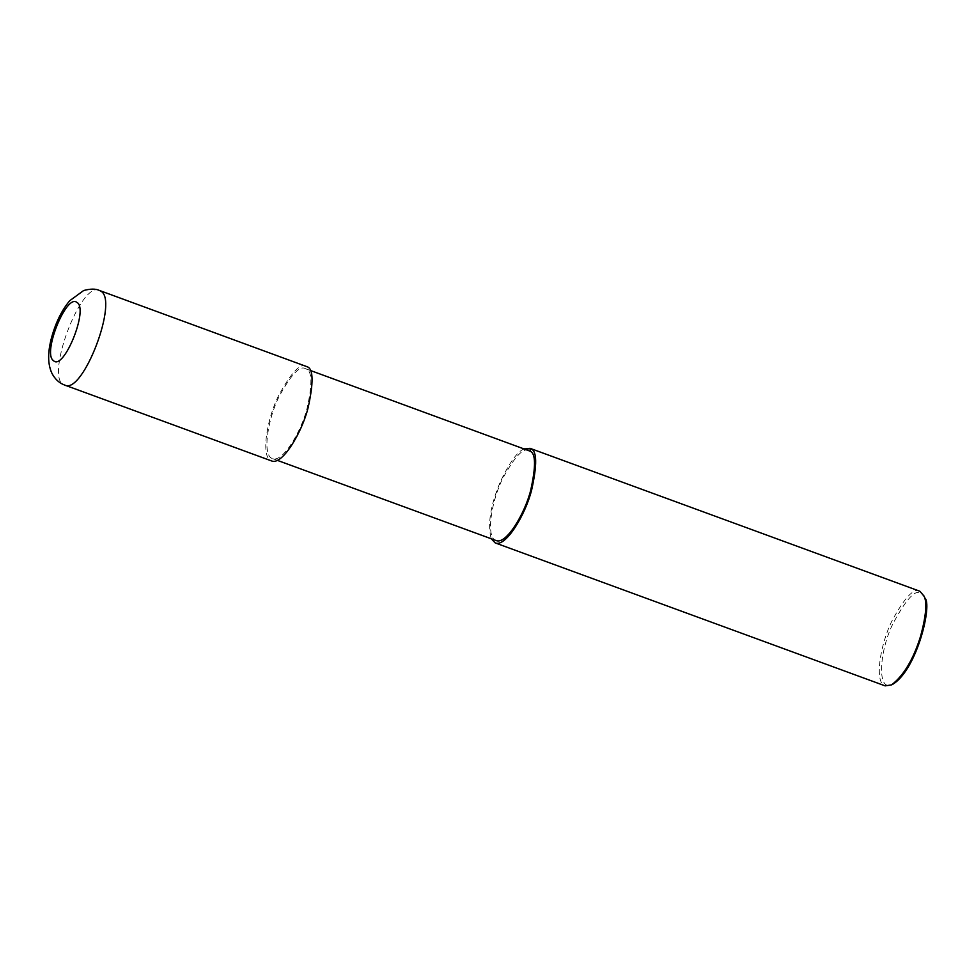 <?xml version="1.0" encoding="UTF-8"?>
<svg xmlns="http://www.w3.org/2000/svg" width="975" height="975" viewBox="0 0 975 975"><rect width="100%" height="100%" fill="white"/><g stroke="black" fill="none" stroke-linecap="round" stroke-linejoin="round"><path stroke-width="0.73" stroke-dasharray="4.88 3.66" d="M306.284 366.295C300.458 362.712 291.245 372.462 278.655 395.558C266.821 418.75 260.386 457.872 271.586 460.931M306.442 369.172L305.419 368.66C299.873 365.247 291.135 374.522 279.167 396.459C267.93 418.494 261.812 455.666 272.452 458.567C282.506 463.052 301.36 431.511 307.113 408.159C312.378 384.284 312.158 371.28 306.442 369.172M529.023 450.645C523.49 447.232 514.739 456.495 502.771 478.445C491.534 500.48 485.416 537.639 496.068 540.54M524.197 448.866C517.493 451.352 509.474 462.479 500.151 482.235C490.388 505.598 487.415 524.44 491.242 538.773M919.815 591.228C913.977 587.633 904.776 597.395 892.186 620.49C880.352 643.683 873.905 682.805 885.117 685.864M924.8 597.931L921.716 593.738C916 588.266 906.275 598.54 892.527 624.548C879.377 651.434 876.562 692.811 892.418 684.389M99.45 290.465C80.584 280.227 43.741 380.713 64.752 385.101M310.245 370.427L305.419 368.66M277.278 460.334L272.452 458.567"/><path stroke-width="1.46" d="M64.752 385.101L271.586 460.931C282.165 465.66 302.006 432.461 308.076 407.867C313.621 382.736 313.377 369.062 307.369 366.832L99.45 290.465C95.721 288.661 90.456 288.685 83.655 290.526L69.688 300.739C63.485 308.197 58.463 317.265 54.612 327.966C47.653 347.417 46.788 362.602 52.016 373.498C55.124 379.299 59.377 383.163 64.752 385.101L64.752 385.101C82.887 395.131 119.291 299.313 100.523 291.001L99.45 290.465M277.278 460.334L496.068 540.54C506.11 545.037 524.964 513.496 530.729 490.133C535.994 466.257 535.763 453.265 530.047 451.157L310.245 370.427M491.242 538.773L495.202 542.904C505.769 547.633 525.622 514.434 531.68 489.852C537.225 464.709 536.993 451.035 530.973 448.817L524.197 448.866M495.202 542.904L885.117 685.864L891.528 684.901C903.715 675.614 913.429 659.319 920.656 636.029C926.067 615.749 927.201 602.44 924.081 596.103L919.815 591.228L529.888 448.268M892.418 684.389L893.271 683.963C917.414 668.606 932.575 603.891 924.8 597.931L924.081 596.103M76.842 302.396C66.446 293.402 42.254 353.352 53.381 360.543C63.57 371.768 89.237 308.137 76.842 302.396M530.973 448.817L530.047 451.157M893.271 683.963L891.528 684.901"/></g></svg>
